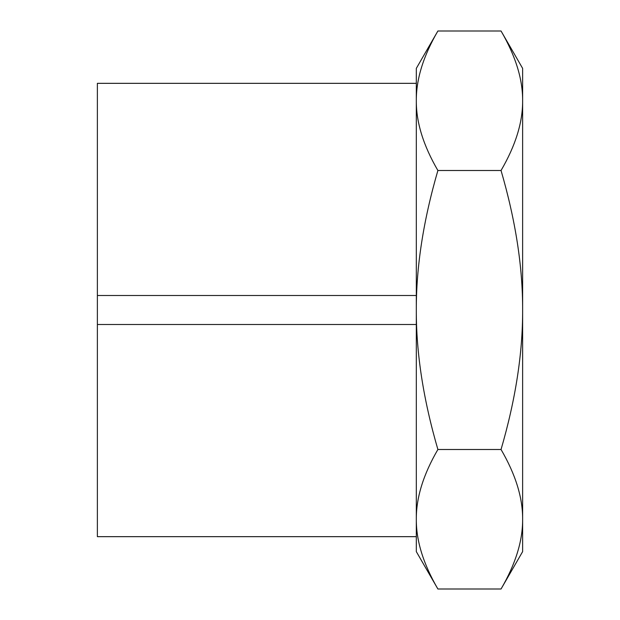 <?xml version="1.0" encoding="UTF-8"?>
<svg xmlns="http://www.w3.org/2000/svg" width="620" height="620" viewBox="0 0 620 620"><rect width="100%" height="100%" fill="white"/><g stroke="black" fill="none" stroke-linecap="round" stroke-linejoin="round"><path stroke-width="0.93" d="M501.045 31C515.584 55.955 522.776 79.205 522.629 100.75L522.629 68.378L501.045 31L437.89 31L416.314 68.378L416.314 551.622L437.89 589C423.351 564.045 416.16 540.795 416.314 519.25L416.314 536.664L97.371 536.664L416.314 536.664M501.045 170.5C515.584 220.41 522.776 266.91 522.629 310L522.629 100.75C522.776 122.295 515.584 145.545 501.045 170.5L437.89 170.5C423.351 145.545 416.16 122.295 416.314 100.75C416.16 79.205 423.351 55.955 437.89 31M501.045 449.5C515.584 474.455 522.776 497.705 522.629 519.25L522.629 310C522.776 353.09 515.584 399.59 501.045 449.5L437.89 449.5C423.351 399.59 416.16 353.09 416.314 310C416.16 266.91 423.351 220.41 437.89 170.5M501.045 589L522.629 551.622L522.629 519.25C522.776 540.795 515.584 564.045 501.045 589L437.89 589M416.314 519.25C416.16 497.705 423.351 474.455 437.89 449.5M416.314 83.336L97.371 83.336L97.371 295.5L416.314 295.5M416.314 324.5L97.371 324.5L97.371 295.5M97.371 324.5L97.371 536.664"/></g></svg>

